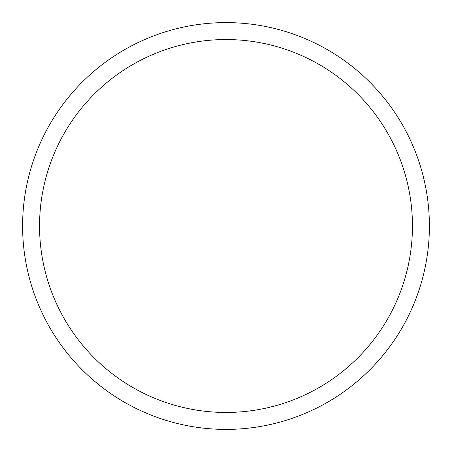 <?xml version="1.0" encoding="UTF-8"?>
<svg xmlns="http://www.w3.org/2000/svg" width="452" height="452" viewBox="0 0 452 452"><rect width="100%" height="100%" fill="white"/><g stroke="black" fill="none" stroke-linecap="round" stroke-linejoin="round"><path stroke-width="0.68" d="M412.45 226A186.45 186.45 0 0 0 226 39.55A186.45 186.45 0 0 0 39.55 226A186.45 186.45 0 0 0 226 412.45A186.45 186.45 0 0 0 412.45 226M22.6 226A203.4 203.4 0 0 1 226 22.6A203.4 203.4 0 0 1 429.4 226A203.4 203.4 0 0 1 226 429.4A203.4 203.4 0 0 1 22.6 226"/></g></svg>
